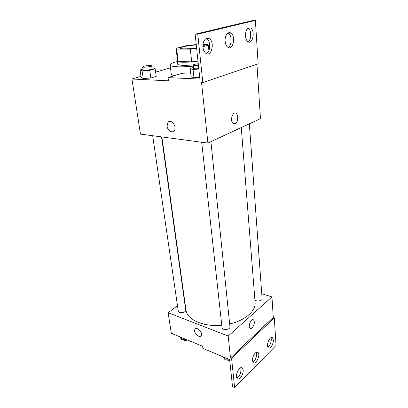 <?xml version="1.0" encoding="UTF-8"?>
<svg xmlns="http://www.w3.org/2000/svg" width="408" height="408" viewBox="0 0 408 408"><rect width="100%" height="100%" fill="white"/><g stroke="black" fill="none" stroke-linecap="round" stroke-linejoin="round"><path stroke-width="0.61" d="M202.939 44.992L204.306 45.543L202.909 46.435M196.579 47.833C189.083 49.042 180.02 49.205 180.219 48.159C179.882 47.144 188.833 45.385 196.274 44.962M196.238 44.61L187.639 45.38L176.256 48.292L176.088 48.634L176.679 49.098L190.306 49.149L196.641 48.409M202.929 46.793L208.442 45.12L207.606 44.574L202.98 44.589M208.886 50.572L208.376 45.339M197.987 61.083L191.709 61.827L190.306 49.149M176.088 48.634L177.577 60.991L178.174 61.537L191.709 61.827M177.516 60.481L177.194 61.037C176.996 62.572 187.976 62.674 197.992 61.144M193.295 64.903C183.763 65.713 178.52 65.443 177.567 64.092L177.194 61.037M178.174 61.537L176.679 49.098M193.336 66.132C180.724 67.458 170.029 66.851 170.116 64.984C170.146 63.918 172.528 62.766 177.256 61.532M174.425 75.669C172.411 75.276 171.355 74.746 171.263 74.072L170.116 64.984M170.478 67.835L155.616 72.139M141 76.378L131.937 79.004L168.453 80.82L168.04 77.627L199.894 79.065L195.131 34.18L197.773 34.134L202.817 82.528L201.532 82.462L207.901 143.06L260.457 118.631L256.948 64.219M142.973 69.161L140.051 69.977L141.168 77.54L143.234 78.571L150.827 77.989L156.203 76.393L155.157 68.784L152.954 67.876L151.954 67.957M195.131 34.18L252.868 20.487L255.393 20.4L258.152 63.811L202.817 82.528M131.937 79.004L140.469 134.099L207.901 143.06M235.115 123.588L233.177 123.389C229.582 121.099 232.698 110.67 236.135 113.444C238.751 115.056 237.992 122.522 235.115 123.588C237.986 122.522 238.751 115.056 236.135 113.444C232.698 110.67 229.582 121.099 233.172 123.389L235.115 123.588M167.071 126.159L167.938 122.349C171.059 118.279 177.531 127.133 174.119 130.82C172.125 133.472 167.499 130.382 167.071 126.159C167.499 130.382 172.125 133.472 174.119 130.815C177.531 127.133 171.059 118.279 167.943 122.349L167.071 126.154M255.393 20.4L197.773 34.134M245.427 35.955C245.692 38.755 246.529 40.667 247.952 41.708C252.639 45.11 255.51 30.789 250.691 28.03C247.391 27.142 245.641 29.784 245.427 35.955M202.97 47.308C203.317 50.133 204.27 52.127 205.841 53.295C211.41 57.477 215.108 42.203 209.375 38.719C206.173 36.292 202.235 41.499 202.97 47.308M225.145 41.376C225.451 44.192 226.348 46.15 227.843 47.252C232.942 51.015 236.181 36.225 230.933 33.13C228.046 30.993 224.553 35.909 225.145 41.376M190.653 72.869L182.274 73.261L168.04 77.627M193.484 67.478L190.164 68.483L191.082 76.653L193.968 77.749L199.711 77.321L193.968 77.749L193.055 69.482L198.829 69.034M248.013 41.749C251.491 39.918 251.624 29.993 248.161 28.091L248.089 28.045M206.315 53.575C210.533 51.964 210.89 41.167 206.764 38.75L206.269 38.469M228.087 47.404C231.912 45.676 232.137 35.318 228.363 33.181L228.103 33.028M241.266 127.551L255.107 302.425C256.061 310.86 245.305 320.469 229.653 323.932M221.774 325.202C203.271 327.165 186.798 319.597 185.966 309.937L161.899 136.95M210.916 141.658L229.949 326.818C230.454 329.802 222.161 330.669 222.044 327.639L201.69 142.234M249.349 123.797L262.109 298.748C262.471 300.992 256.051 301.92 254.903 299.793M161.563 136.904L185.696 310.044C186.252 312.655 178.48 313.869 178.286 311.197L152.684 135.726M177.485 305.704L168.127 312.712L228.194 336.029L271.952 296.907L261.742 293.668M184.63 300.349L184.37 300.543M250.385 328.399L252.159 327.797C251.333 328.532 250.624 328.659 250.022 328.18C247.646 326.38 251.466 317.796 253.649 319.989C254.898 322.274 254.403 324.88 252.164 327.797C254.403 324.88 254.898 322.274 253.649 319.989L253.307 319.78M168.127 312.712L171.304 333.26L202.649 346.3L202.914 348.386L229.653 359.586L232.524 386.651L234.62 387.6L231.571 358.336L230.494 357.892L273.273 317.46L271.952 296.907M230.494 357.892L228.194 336.029M234.62 387.6L276.063 345.438L274.304 317.812L273.273 317.46M194.565 331.067L194.866 329.236C196.625 326.074 203.291 332.77 201.221 335.641C199.925 338.043 194.876 334.545 194.565 331.067C194.876 334.54 199.925 338.038 201.221 335.641C203.291 332.77 196.625 326.074 194.871 329.236L194.565 331.067M252.496 360.703L253.281 362.717C255.908 365.384 260.783 354.567 257.963 352.405C256.112 350.395 251.996 356.587 252.496 360.703M243.137 370.041L242.342 368.041C239.659 365.16 234.248 376.314 237.216 378.69C239.231 380.883 243.714 374.274 243.137 370.041M273.34 339.91L272.554 337.804C270.101 335.294 265.577 345.775 268.265 347.805C270.035 349.641 273.732 343.832 273.34 339.91M231.571 358.336L274.304 317.812M252.812 362.044C255.326 361.131 257.657 354.664 256.362 352.242M236.747 378.022C239.501 376.273 240.934 373.315 241.046 369.153L240.705 367.802M267.796 347.126C270.025 345.449 271.198 342.791 271.305 339.155L270.989 337.717M179.867 336.824L181.514 339.553L186.507 339.584M181.514 339.553L181.198 337.375M187.517 340.007C185.492 340.69 183.891 340.542 182.708 339.563M222.982 356.791L225.058 359.8L229.684 359.861M225.058 359.8L224.813 357.556M229.76 360.601L226.175 359.815M140.051 69.977L142.111 70.916L149.746 70.319L155.157 68.784M151.654 65.785L152.077 68.84C152.434 69.707 142.984 70.854 143.086 69.936L142.642 66.876C143.738 66.071 146.278 65.601 150.272 65.469L151.654 65.785C152.006 66.621 142.535 67.769 142.642 66.876M141.168 77.54L143.234 78.571L142.111 70.916M143.234 78.571L150.827 77.989L149.746 70.319M150.827 77.989L156.203 76.393M190.164 68.483L193.055 69.482M198.783 68.6C195.692 68.906 193.958 68.83 193.581 68.366L193.219 65.066C193.509 64.546 195.192 64.107 198.268 63.75M191.082 76.653L193.968 77.749M198.431 65.275C195.335 65.581 193.596 65.509 193.219 65.066M208.957 50.403L208.442 45.12M228.363 33.181L230.933 33.13M206.764 38.75L209.375 38.719M248.161 28.091L250.691 28.03M271.748 337.508L272.554 337.804M241.465 367.674L242.342 368.041M257.116 352.068L257.963 352.405"/></g></svg>
